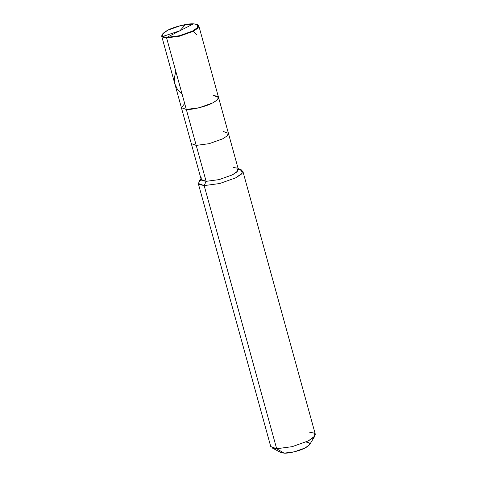 <?xml version="1.0" encoding="UTF-8"?>
<svg xmlns="http://www.w3.org/2000/svg" width="477" height="477" viewBox="0 0 477 477"><rect width="100%" height="100%" fill="white"/><g stroke="black" fill="none" stroke-linecap="round" stroke-linejoin="round"><path stroke-width="0.72" d="M201.783 177.73L201.777 180.336L206.118 181.338L196.214 145.396L209.17 143.672L222.526 138.902L227.052 135.993L228.435 133.357L227.052 135.993L222.526 138.902L209.17 143.672L196.214 145.396L186.316 109.448L199.267 107.724L212.623 102.954L217.148 100.045L218.532 97.409L217.148 100.045L212.623 102.954L199.267 107.724L186.316 109.448C191.969 109.972 206.44 106.401 212.623 102.954C220.046 98.757 220.374 96.306 213.601 95.603C220.374 96.306 220.046 98.757 212.623 102.954C206.44 106.401 191.969 109.972 186.316 109.448L181.385 107.641L186.316 109.448L166.61 37.916L162.442 37.027L162.252 34.278L162.699 36.544L166.783 37.415C160.147 36.729 160.469 34.326 167.743 30.212C173.801 26.837 187.986 23.337 193.525 23.85L166.783 37.415L166.61 37.916L186.316 109.448L181.403 107.707L184.694 103.569L181.403 107.707L186.316 109.448L196.214 145.396L191.289 143.589L196.214 145.396L206.118 181.338L201.187 179.537L161.679 36.109L166.61 37.916L166.783 37.415L193.525 23.85L180.831 25.537L167.743 30.212L162.252 34.278M162.132 34.493L161.679 36.109M193.525 23.85C200.161 24.536 199.845 26.939 192.571 31.053C186.507 34.427 172.328 37.927 166.783 37.415L179.477 35.727L192.571 31.053L197.77 27.392L197.4 24.595L193.525 23.85M197.4 24.595L197.848 24.834L198.229 27.684L192.923 31.422L179.561 36.192L166.61 37.916L179.561 36.192L192.923 31.422L197.442 28.507L198.826 25.877L197.609 24.721M198.826 25.877L238.333 169.305L236.95 171.935L232.43 174.85L219.068 179.62L206.118 181.338L204.18 185.601L276.66 448.732L284.095 453.15C288.621 453.567 300.194 450.711 305.143 447.957C311.082 444.594 311.344 442.638 305.924 442.078M201.127 179.304L198.265 183.436L204.18 185.601L198.975 184.396L198.975 181.272L200.972 178.75M238.118 168.518L241.123 169.663L242.316 173.073L235.751 177.814L219.724 183.532L204.18 185.601L219.724 183.532L235.751 177.814L241.183 174.314L242.841 171.154L315.321 434.285L313.657 437.445L308.231 440.939L292.198 446.663L276.66 448.732L292.198 446.663L308.231 440.939L314.951 435.96L309.627 444.636L305.143 447.957L294.458 451.773L284.095 453.15L280.935 452.542L271.914 447.814L276.66 448.732L270.745 446.561L198.265 183.436M218.532 97.409L213.601 95.603M228.435 133.357L223.504 131.551M284.095 453.15L276.66 448.732L204.18 185.601L206.118 181.338L219.068 179.62L232.43 174.85L237.898 170.897L236.902 168.059L233.408 167.499M242.841 171.154L238.273 169.073M314.951 435.96L314.403 433.182L309.406 432.12M175.78 71.198L174.326 78.15L174.832 83.839L177.241 89.002L182.172 94.404M180.193 30.671L162.037 36.705M179.978 30.665L185.523 24.548M193.406 31.172L196.888 34.928"/></g></svg>
